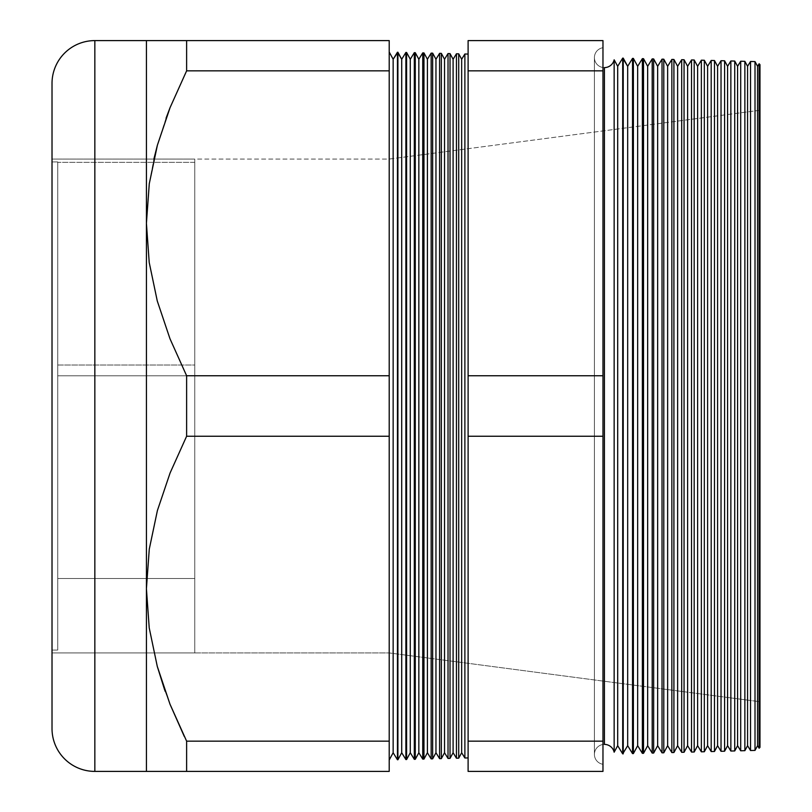 <?xml version="1.0" encoding="UTF-8"?>
<svg xmlns="http://www.w3.org/2000/svg" width="812" height="812" viewBox="0 0 812 812"><rect width="100%" height="100%" fill="white"/><g stroke="black" fill="none" stroke-linecap="round" stroke-linejoin="round"><path stroke-width="0.61" stroke-dasharray="4.06 3.04" d="M194.758 375.824L194.758 578.509L57.733 578.509L57.733 375.824L194.758 375.824L194.758 578.509L57.733 578.509L57.733 375.824L194.758 375.824L194.758 383.538L194.758 375.824L57.733 375.824L57.733 578.509L57.733 375.824L57.733 578.509L57.733 375.824L57.733 578.509L194.758 578.509L194.758 375.824L57.733 375.824L57.733 578.509L194.758 578.509L194.758 375.824M194.758 162.329L194.758 365.014L57.733 365.014L57.733 162.329L194.758 162.329L194.758 164.278L194.758 162.329L57.733 162.329L57.733 365.014L57.733 162.329L57.733 365.014L194.758 365.014L194.758 162.329M57.733 161.923L57.733 650.077L52.019 650.077L52.019 161.923L57.733 161.923L52.019 161.923L52.019 406L52.019 159.071L52.019 652.929L194.758 652.929L194.758 159.071L52.019 159.071L194.758 159.071L194.758 652.929L52.019 652.929L52.019 159.071L52.019 650.077L52.019 161.923L52.019 650.077L57.733 650.077L57.733 161.923M194.758 159.071L194.758 652.929L194.758 159.071M52.019 652.929L52.019 159.071L389.212 159.071L389.212 652.929L52.019 652.929L389.212 652.929L389.212 159.071L759.981 110.259L759.981 701.741L389.212 652.929L759.981 701.741L759.981 64.656L759.981 747.344L759.981 110.259L759.981 701.741L759.981 110.259L389.212 159.071L389.212 652.929L389.212 159.071L52.019 159.071L52.019 652.929M57.733 650.077L57.733 163.1L57.733 650.077M614.146 59.804L614.146 752.196L614.146 59.804A9.988 9.988 0 0 1 604.402 67.609L604.402 744.391L604.402 67.609A9.988 9.988 0 0 1 594.414 57.753A9.988 9.988 0 0 1 602.971 47.725L602.971 764.275A9.988 9.988 0 0 1 594.414 754.246A9.988 9.988 0 0 1 604.402 744.391A9.988 9.988 0 0 0 594.414 754.246A9.988 9.988 0 0 0 602.971 764.275L602.971 47.725A9.988 9.988 0 0 0 594.414 57.753A9.988 9.988 0 0 0 604.402 67.609M389.212 52.019L389.212 759.981L389.212 52.019M468.108 757.911L468.108 54.089L468.108 757.911M740.696 750.775L740.696 61.225L740.696 750.775M744.868 61.336L744.868 750.664L744.868 61.336M730.861 751.039L730.861 60.961L730.861 751.039M734.738 61.062L734.738 750.938L734.738 61.062M721.026 751.293L721.026 60.707L721.026 751.293M724.598 60.798L724.598 751.201L724.598 60.798M711.19 751.547L711.19 60.453L711.19 751.547M714.469 60.535L714.469 751.465L714.469 60.535M701.365 751.81L701.365 60.189L701.365 751.81M704.329 60.271L704.329 751.729L704.329 60.271M691.53 752.064L691.53 59.936L691.53 752.064M694.189 60.007L694.189 751.993L694.189 60.007M681.694 752.318L681.694 59.682L681.694 752.318M684.059 59.743L684.059 752.257L684.059 59.743M671.859 752.582L671.859 59.418L671.859 752.582M673.919 59.479L673.919 752.521L673.919 59.479M662.024 752.836L662.024 59.164L662.024 752.836M663.79 59.205L663.79 752.795L663.79 59.205M652.198 753.1L652.198 58.9L652.198 753.1M653.65 58.941L653.65 753.059L653.65 58.941M642.363 753.353L642.363 58.647L642.363 753.353M643.52 58.677L643.52 753.323L643.52 58.677M632.528 753.607L632.528 58.393L632.528 753.607M633.38 58.413L633.38 753.587L633.38 58.413M622.692 753.871L622.692 58.129L622.692 753.871M623.24 58.149L623.24 753.851L623.24 58.149M456.456 758.225L456.456 53.775L456.456 758.225M458.719 53.836L458.719 758.164L458.719 53.836M448.021 758.438L448.021 53.562L448.021 758.438M450.031 53.612L450.031 758.388L450.031 53.612M439.596 758.662L439.596 53.338L439.596 758.662M441.342 53.379L441.342 758.621L441.342 53.379M431.162 758.885L431.162 53.115L431.162 758.885M432.654 53.156L432.654 758.844L432.654 53.156M422.737 759.108L422.737 52.892L422.737 759.108M423.965 52.932L423.965 759.068L423.965 52.932M414.313 759.321L414.313 52.678L414.313 759.321M415.277 52.699L415.277 759.301L415.277 52.699M405.878 759.545L405.878 52.455L405.878 759.545M406.589 52.475L406.589 759.524L406.589 52.475M397.454 759.768L397.454 52.232L397.454 759.768M397.9 52.242L397.9 759.758L397.9 52.242M157.264 145.652L169.992 107.823L186.618 70.847L186.618 40.6L146.424 40.6L146.424 223.3L149.276 262.875L157.396 301.435L170.084 339.01L186.618 375.753L389.212 375.753L186.618 375.753L186.618 436.247L389.212 436.247L186.618 436.247L169.992 473.223L157.264 511.052L149.215 549.511L146.424 588.7L149.215 549.511L157.264 511.052L169.992 473.223L186.618 436.247L186.618 375.753L170.084 339.01L157.396 301.435L149.276 262.875L146.424 223.3L146.424 588.7L149.276 628.275L157.396 666.835L149.276 628.275L146.424 588.7L146.424 771.4L389.212 771.4L186.618 771.4L186.618 741.153L389.212 741.153L389.212 771.4L389.212 741.153L186.618 741.153L184.304 736.474M170.033 704.288L164.572 689.652M389.212 436.247L389.212 741.153L389.212 436.247M146.424 771.4L146.424 223.3L149.215 184.111L153.874 159.071L149.215 184.111L146.424 223.3L146.424 40.6M186.618 40.6L389.212 40.6L186.618 40.6L186.618 70.847L389.212 70.847L389.212 375.753L389.212 70.847L186.618 70.847L169.992 107.823M389.212 40.6L389.212 70.847L389.212 40.6M602.971 771.4L602.971 40.6L468.108 40.6L602.971 40.6L602.971 70.847L468.108 70.847L468.108 40.6L468.108 70.847L602.971 70.847L602.971 375.753L468.108 375.753L468.108 70.847L468.108 375.753L602.971 375.753L602.971 436.247L468.108 436.247L468.108 375.753L468.108 436.247L602.971 436.247L602.971 741.153L468.108 741.153L468.108 436.247L468.108 741.153L602.971 741.153L602.971 771.4L468.108 771.4L468.108 741.153L468.108 771.4L602.971 771.4M750.532 750.521L750.532 61.479L750.532 750.521M755.008 61.6L755.008 750.4L755.008 61.6M52.019 728.577L52.019 83.423M52.019 84.976L52.019 727.024M52.019 159.071L52.019 651.742L52.019 159.071M94.842 771.4L94.842 40.6L94.842 771.4M464.88 758.002L464.88 53.998L464.88 758.002M166.054 118.197L157.335 145.389M157.325 40.6L170.094 40.6M149.246 40.6L153.224 40.6M153.082 771.4L149.235 771.4M170.094 771.4L157.325 771.4M186.618 741.153L186.618 771.4M165.151 691.296L170.084 704.41M759.129 748.238L759.129 63.762M393.15 59.266L393.15 752.734L393.15 59.266M401.707 59.266L401.707 752.734L401.707 59.266M410.273 59.266L410.273 752.734L410.273 59.266M418.84 59.266L418.84 752.734L418.84 59.266M427.406 59.266L427.406 752.734L427.406 59.266M435.963 59.266L435.963 752.734L435.963 59.266M444.529 59.266L444.529 752.734L444.529 59.266M453.096 59.266L453.096 752.734L453.096 59.266M461.663 59.266L461.663 752.734L461.663 59.266M617.688 66.31L617.688 745.69L617.688 66.31M627.676 66.31L627.676 745.69L627.676 66.31M637.664 66.31L637.664 745.69L637.664 66.31M647.661 66.31L647.661 745.69L647.661 66.31M657.649 66.31L657.649 745.69L657.649 66.31M667.637 66.31L667.637 745.69L667.637 66.31M677.634 66.31L677.634 745.69L677.634 66.31M687.622 66.31L687.622 745.69L687.622 66.31M697.62 66.31L697.62 745.69L697.62 66.31M707.607 66.31L707.607 745.69L707.607 66.31M717.595 66.31L717.595 745.69L717.595 66.31M727.593 66.31L727.593 745.69L727.593 66.31M737.58 66.31L737.58 745.69L737.58 66.31M747.568 66.31L747.568 745.69L747.568 66.31M757.566 66.31L757.566 745.69L757.566 66.31M759.129 110.371L759.129 701.629M594.404 57.611L594.404 754.389L594.404 57.611"/><path stroke-width="1.22" d="M153.874 159.071L157.335 145.399L153.874 159.071M614.146 59.804L614.146 752.196A9.988 9.988 0 0 0 604.402 744.391L604.402 67.609A9.988 9.988 0 0 0 614.146 59.804L614.146 752.196L617.688 745.69L622.692 753.871L622.692 58.129L617.688 66.31L617.688 745.69L617.688 66.31L614.146 59.804L617.688 66.31L622.692 58.129L622.692 753.871L627.676 745.69L632.528 753.607L632.528 58.393L627.676 66.31L627.676 745.69L627.676 66.31L623.24 58.149L623.24 753.851L623.24 58.149L622.692 58.129L627.676 66.31L632.528 58.393L632.528 753.607L633.38 753.587L637.664 745.69L642.363 753.353L642.363 58.647L637.664 66.31L637.664 745.69L637.664 66.31L633.38 58.413L633.38 753.587L633.38 58.413L632.528 58.393L633.38 58.413L637.664 66.31L642.363 58.647L642.363 753.353L643.52 753.323L647.661 745.69L652.198 753.1L652.198 58.9L647.661 66.31L647.661 745.69L647.661 66.31L643.52 58.677L643.52 753.323L643.52 58.677L642.363 58.647L643.52 58.677L647.661 66.31L652.198 58.9L652.198 753.1L653.65 753.059L657.649 745.69L662.024 752.836L662.024 59.164L657.649 66.31L657.649 745.69L657.649 66.31L653.65 58.941L653.65 753.059L653.65 58.941L652.198 58.9L653.65 58.941L657.649 66.31L662.024 59.164L662.024 752.836L663.79 752.795L667.637 745.69L671.859 752.582L671.859 59.418L667.637 66.31L667.637 745.69L667.637 66.31L663.79 59.205L663.79 752.795L663.79 59.205L662.024 59.164L663.79 59.205L667.637 66.31L671.859 59.418L671.859 752.582L673.919 752.521L677.634 745.69L681.694 752.318L681.694 59.682L677.634 66.31L677.634 745.69L677.634 66.31L673.919 59.479L673.919 752.521L673.919 59.479L671.859 59.418L673.919 59.479L677.634 66.31L681.694 59.682L681.694 752.318L684.059 752.257L687.622 745.69L691.53 752.064L691.53 59.936L687.622 66.31L687.622 745.69L687.622 66.31L684.059 59.743L684.059 752.257L684.059 59.743L681.694 59.682L684.059 59.743L687.622 66.31L691.53 59.936L691.53 752.064L694.189 751.993L697.62 745.69L701.365 751.81L701.365 60.189L697.62 66.31L697.62 745.69L697.62 66.31L694.189 60.007L694.189 751.993L694.189 60.007L691.53 59.936L694.189 60.007L697.62 66.31L701.365 60.189L701.365 751.81L704.329 751.729L707.607 745.69L711.19 751.547L711.19 60.453L707.607 66.31L707.607 745.69L707.607 66.31L704.329 60.271L704.329 751.729L704.329 60.271L701.365 60.189L704.329 60.271L707.607 66.31L711.19 60.453L711.19 751.547L714.469 751.465L717.595 745.69L721.026 751.293L721.026 60.707L717.595 66.31L717.595 745.69L717.595 66.31L714.469 60.535L714.469 751.465L714.469 60.535L711.19 60.453L714.469 60.535L717.595 66.31L721.026 60.707L721.026 751.293L724.598 751.201L727.593 745.69L730.861 751.039L730.861 60.961L727.593 66.31L727.593 745.69L727.593 66.31L724.598 60.798L724.598 751.201L724.598 60.798L721.026 60.707L724.598 60.798L727.593 66.31L730.861 60.961L730.861 751.039L734.738 750.938L737.58 745.69L740.696 750.775L740.696 61.225L737.58 66.31L737.58 745.69L737.58 66.31L734.738 61.062L734.738 750.938L734.738 61.062L730.861 60.961L734.738 61.062L737.58 66.31L740.696 61.225L740.696 750.775L744.868 750.664L747.568 745.69L750.532 750.521L750.532 61.479L747.568 66.31L747.568 745.69L747.568 66.31L744.868 61.336L744.868 750.664L744.868 61.336L740.696 61.225L744.868 61.336L747.568 66.31L750.532 61.479L750.532 750.521L755.008 750.4L757.566 745.69L759.129 748.238L759.129 63.762L757.566 66.31L757.566 745.69L757.566 66.31L755.008 61.6L755.008 750.4L755.008 61.6L750.532 61.479L755.008 61.6L757.566 66.31L759.129 63.762L759.129 748.238L759.981 747.344L759.981 64.656L759.129 63.762L759.981 64.656L759.981 747.344L759.129 748.238L757.566 745.69L755.008 750.4L750.532 750.521L747.568 745.69L744.868 750.664L740.696 750.775L737.58 745.69L734.738 750.938L730.861 751.039L727.593 745.69L724.598 751.201L721.026 751.293L717.595 745.69L714.469 751.465L711.19 751.547L707.607 745.69L704.329 751.729L701.365 751.81L697.62 745.69L694.189 751.993L691.53 752.064L687.622 745.69L684.059 752.257L681.694 752.318L677.634 745.69L673.919 752.521L671.859 752.582L667.637 745.69L663.79 752.795L662.024 752.836L657.649 745.69L653.65 753.059L652.198 753.1L647.661 745.69L643.52 753.323L642.363 753.353L637.664 745.69L633.38 753.587L632.528 753.607L627.676 745.69L622.692 753.871L617.688 745.69L614.146 752.196A9.988 9.988 0 0 0 604.402 744.391L604.402 67.609M464.88 53.998L461.663 59.266L461.663 752.734L464.88 758.002L464.88 53.998L464.88 758.002L468.108 757.911L464.88 758.002L461.663 752.734L461.663 59.266L458.719 53.836L458.719 758.164L461.663 752.734L458.719 758.164L458.719 53.836L456.456 53.775L453.096 59.266L453.096 752.734L456.456 758.225L456.456 53.775L456.456 758.225L458.719 758.164L456.456 758.225L453.096 752.734L453.096 59.266L450.031 53.612L450.031 758.388L453.096 752.734L450.031 758.388L450.031 53.612L448.021 53.562L444.529 59.266L444.529 752.734L448.021 758.438L448.021 53.562L448.021 758.438L450.031 758.388L448.021 758.438L444.529 752.734L444.529 59.266L441.342 53.379L441.342 758.621L444.529 752.734L441.342 758.621L441.342 53.379L439.596 53.338L435.963 59.266L435.963 752.734L439.596 758.662L439.596 53.338L439.596 758.662L441.342 758.621L439.596 758.662L435.963 752.734L435.963 59.266L432.654 53.156L432.654 758.844L435.963 752.734L432.654 758.844L432.654 53.156L431.162 53.115L427.406 59.266L427.406 752.734L431.162 758.885L431.162 53.115L431.162 758.885L432.654 758.844L431.162 758.885L427.406 752.734L427.406 59.266L423.965 52.932L423.965 759.068L427.406 752.734L423.965 759.068L423.965 52.932L422.737 52.892L418.84 59.266L418.84 752.734L422.737 759.108L422.737 52.892L422.737 759.108L423.965 759.068L422.737 759.108L418.84 752.734L418.84 59.266L415.277 52.699L415.277 759.301L418.84 752.734L415.277 759.301L415.277 52.699L414.313 52.678L410.273 59.266L410.273 752.734L414.313 759.321L414.313 52.678L414.313 759.321L415.277 759.301L414.313 759.321L410.273 752.734L410.273 59.266L406.589 52.475L406.589 759.524L410.273 752.734L406.589 759.524L406.589 52.475L405.878 52.455L401.707 59.266L401.707 752.734L405.878 759.545L405.878 52.455L405.878 759.545L406.589 759.524L405.878 759.545L401.707 752.734L401.707 59.266L397.9 52.242L397.9 759.758L401.707 752.734L397.9 759.758L397.9 52.242L393.15 59.266L393.15 752.734L397.454 759.768L397.454 52.232L397.454 759.768L393.15 752.734L393.15 59.266L389.212 52.019L393.15 59.266L397.454 52.232L401.707 59.266L405.878 52.455L406.589 52.475L410.273 59.266L414.313 52.678L415.277 52.699L418.84 59.266L422.737 52.892L423.965 52.932L427.406 59.266L431.162 53.115L432.654 53.156L435.963 59.266L439.596 53.338L441.342 53.379L444.529 59.266L448.021 53.562L450.031 53.612L453.096 59.266L456.456 53.775L458.719 53.836L461.663 59.266L464.88 53.998L468.108 54.089L464.88 53.998M389.212 759.981L393.15 752.734L389.212 759.981M52.019 83.423A42.823 42.823 0 0 1 94.842 40.6L186.618 40.6L186.618 70.847L170.084 107.59L157.396 145.165L149.276 183.725L146.424 223.3L149.215 262.489L157.264 300.947L169.992 338.777L186.618 375.753L389.212 375.753L389.212 771.4L186.618 771.4L389.212 771.4L389.212 741.153L186.618 741.153L389.212 741.153L389.212 436.247L186.618 436.247L389.212 436.247L389.212 375.753L186.618 375.753L186.618 436.247L170.084 472.99L157.396 510.565L149.276 549.125L146.424 588.7L149.215 627.889L157.264 666.347L169.992 704.177L186.618 741.153L186.618 771.4L94.842 771.4L94.842 40.6A42.823 42.823 0 0 0 52.019 83.423L52.019 728.577A42.823 42.823 0 0 0 94.842 771.4L146.424 771.4L146.424 40.6L94.842 40.6L94.842 771.4A42.823 42.823 0 0 1 52.019 728.577M184.304 736.474L170.033 704.288M164.572 689.652L157.335 666.601L165.151 691.296M166.054 118.197L170.033 107.712M186.618 40.6L389.212 40.6L146.424 40.6L146.424 588.7L149.276 549.125L157.396 510.565L170.084 472.99L186.618 436.247L186.618 375.753L169.992 338.777L157.264 300.947L149.215 262.489L146.424 223.3L149.276 183.725L157.396 145.165L170.084 107.59L186.618 70.847L389.212 70.847L389.212 40.6L389.212 70.847L186.618 70.847L186.618 40.6L170.094 40.6M389.212 375.753L389.212 70.847L389.212 375.753M602.971 70.847L602.971 771.4L468.108 771.4L602.971 771.4L602.971 741.153L468.108 741.153L468.108 771.4L468.108 741.153L602.971 741.153L602.971 436.247L468.108 436.247L468.108 741.153L468.108 436.247L602.971 436.247L602.971 70.847L468.108 70.847L468.108 375.753L602.971 375.753L468.108 375.753L468.108 436.247L468.108 70.847L602.971 70.847L602.971 40.6L602.971 70.847M52.019 727.024L52.019 84.976M468.108 40.6L468.108 70.847L468.108 40.6L602.971 40.6L468.108 40.6M157.325 40.6L153.224 40.6M149.235 40.6L146.424 40.6M149.235 771.4L153.082 771.4M157.345 771.4L170.094 771.4M170.084 704.41L186.618 741.153L169.992 704.177L157.264 666.347L149.215 627.889L146.424 588.7L146.424 771.4M186.618 771.4L186.618 741.153M759.129 63.762L759.129 110.371M759.129 701.629L759.129 748.238"/></g></svg>
